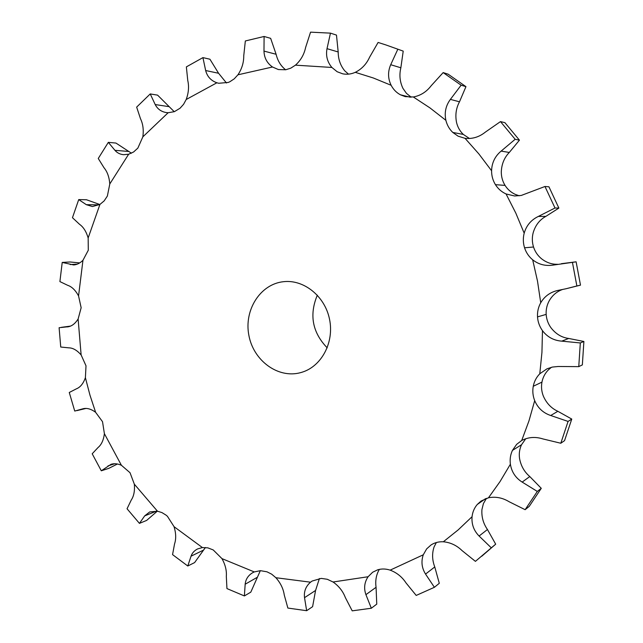 <?xml version="1.0" encoding="UTF-8"?>
<svg xmlns="http://www.w3.org/2000/svg" width="643" height="643" viewBox="0 0 643 643"><rect width="100%" height="100%" fill="white"/><g stroke="black" fill="none" stroke-linecap="round" stroke-linejoin="round"><path stroke-width="0.96" d="M81.131 354.952L78.116 319.008L81.155 307.748L78.559 295.917L82.955 260.294L88.3 250.223L88.155 237.966L99.938 204.41L104.15 200.905L107.365 196.051L109.792 183.962L128.64 154.24L133.599 151.989L137.851 148.107L142.859 136.83L168.144 112.734L174.374 111.665L180.048 108.233L183.568 104.319L186.197 99.504L216.876 82.786L218.765 83.268L228.249 82.433L229.824 81.757L234.221 78.856L237.942 74.805L272.495 67.001L278.363 69.548L285.725 69.765L290.797 68.15L295.45 65.16L331.884 67.459L337.173 71.743L342.695 73.816C346.939 74.668 351.134 74.178 355.282 72.329L373.358 77.996L391.145 85.286C393.339 89.473 396.434 92.64 400.42 94.794L405.219 96.619L413.32 96.98L429.958 107.895L445.88 120.313C447.054 125.104 449.361 129.147 452.793 132.442L458.073 136.155L465.05 138.333L478.874 153.926L491.582 170.757C491.565 175.812 492.851 180.45 495.44 184.662L495.44 184.662C498.084 188.841 501.628 191.935 506.065 193.961L515.839 213.163L524.182 233.184C522.936 238.103 523.056 242.982 524.559 247.804L524.559 247.804C526.127 252.603 528.835 256.605 532.677 259.812L537.508 281.136L540.731 302.757C538.312 307.137 537.235 311.847 537.516 316.886L537.516 316.886C537.87 321.926 539.517 326.515 542.467 330.655L541.945 352.34L539.79 373.776C536.383 377.264 534.204 381.436 533.256 386.282L533.256 386.282C532.372 391.153 532.854 395.943 534.695 400.653L528.948 420.94L521.714 440.479L516.634 444.369L512.431 450.413C510.421 454.73 509.738 459.335 510.381 464.23L500.037 481.575L488.487 497.77L481.06 501.05L477.259 504.482C474.317 507.938 472.589 512.005 472.058 516.707L458.121 529.945L443.324 541.776C438.783 541.559 434.692 542.62 431.051 544.951L426.655 548.889L423.279 554.796L390.156 570.14C385.872 568.742 381.733 568.629 377.73 569.794L372.643 572.238L368.093 576.739L333.058 581.995L327.279 579.279L321.267 578.395L312.12 581.047L310.537 582.188L275.879 577.719L271.684 574.183L266.99 571.812L260.455 570.671L254.266 571.924L221.972 558.63L213.219 549.942L207.85 547.86L202.408 547.563L174.068 526.689L167.429 516.305L166.135 515.188L161.948 512.592L157.471 511.201L134.339 484.187L130.031 472.726L121.398 465.267L104.391 433.663L102.526 421.695L95.614 412.3C91.185 409.036 87.062 407.839 83.252 408.707L74.741 411.062L69.267 392.479L76.388 388.83C80.295 387.303 83.293 383.598 85.398 377.706L86.009 365.819L81.131 354.952C77.031 350.226 72.892 347.855 68.705 347.839L60.739 347.027L59.108 327.721L68.865 326.652M302.162 372.184L300.53 372.659C278.025 378.831 253.39 360.586 248.857 335.268C243.906 310.03 260.262 284.102 283.467 281.698C303.809 279.279 324.86 296.101 329.513 319.153C334.392 342.156 321.765 366.14 302.162 372.184M348.506 74.146L344.793 70.875C340.428 65.594 338.226 59.293 338.186 51.97L336.482 35.092L330.462 33.139L327.014 48.667L338.186 51.97M411.207 97.189L406.489 93.404L402.936 88.356C399.833 81.79 399.142 74.926 400.854 67.78L403.217 51.118L385.856 44.922L403.217 51.118M469.478 138.518L463.33 134.427C459.97 131.22 457.712 127.274 456.57 122.588C455.075 115.145 456.048 108.217 459.496 101.795L465.95 86.652L448.155 74.186L443.156 72.595L461.119 85.189L465.95 86.652M519.279 195.785L515.461 194.475C511.121 192.506 507.649 189.484 505.068 185.409L505.06 185.409C502.537 181.294 501.275 176.769 501.291 171.834C501.636 164.061 504.305 157.599 509.296 152.455L519.448 140.158L504.916 122.668L500.479 121.599L515.164 139.29L519.448 140.158M557.626 264.289C551.798 264.45 546.413 262.593 541.462 258.711C537.701 255.584 535.056 251.686 533.529 247L533.529 247C532.066 242.29 531.946 237.54 533.176 232.742C535.418 225.235 539.638 219.793 545.819 216.394L558.871 208.083L548.953 186.816L544.975 186.486L555.005 208.002L558.871 208.083M542.467 330.655C547.314 337.02 553.744 340.517 561.741 341.144L580.316 342.952L583.892 341.473L568.709 338.459C561.717 337.535 555.817 333.99 551.003 327.809C548.117 323.783 546.51 319.306 546.164 314.395L546.164 314.387C545.899 309.468 546.952 304.87 549.323 300.594C552.522 295.185 556.87 291.504 562.368 289.543M534.695 400.653C537.837 408.008 543.174 412.967 550.705 415.507L568.074 421.43L571.764 419.075L557.843 411.295C551.324 408.305 546.494 403.249 543.359 396.128C541.551 391.531 541.085 386.861 541.953 382.111L541.953 382.111C542.885 377.377 545.023 373.302 548.358 369.894L551.445 367.282M510.381 464.23C511.643 471.962 515.565 477.91 522.164 482.089L537.315 491.437L541.277 488.326L529.784 476.551C524.246 471.817 520.822 465.709 519.512 458.234C518.885 453.452 519.56 448.959 521.529 444.747L525.781 438.703M472.058 516.707C471.456 524.206 473.803 530.644 479.099 536.029L491.3 547.844L495.689 544.179L487.45 529.51C483.263 523.466 481.422 516.819 481.928 509.577L483.415 503.582L486.438 498.341M423.279 554.796C420.988 561.532 421.744 567.962 425.545 574.078L434.395 587.3L439.29 583.297L434.764 566.949C432.152 560.117 431.919 553.438 434.073 546.936L436.356 542.539M104.391 433.663C103.579 440.085 101.481 444.691 98.098 447.48L92.198 453.781L101.297 470.797L108.747 468.377L117.444 464.005M78.116 319.008C75.175 323.646 71.767 326.258 67.901 326.837L66.944 326.917M78.559 295.917C75.472 290.226 71.855 286.69 67.684 285.315L59.903 281.586L62.218 262.432L70.039 261.982L79.724 262.907M82.955 260.294C80.021 263.18 76.919 264.731 73.664 264.948L62.218 262.432M88.155 237.966C86.266 231.56 83.389 226.995 79.507 224.278L72.458 217.704L78.719 199.595L86.475 199.748L99.778 204.498M121.398 465.267C117.613 463.643 114.165 463.322 111.054 464.294L101.297 470.797M99.938 204.41L92.415 206.54L86.323 204.683L78.719 199.595M109.792 183.962C109.254 177.13 107.325 171.721 103.997 167.727L98.258 158.483L108.329 142.352L115.941 143.059L131.453 153.211M134.339 484.187C134.901 490.85 133.865 496.147 131.236 500.085L127.049 508.766L139.443 523.378L146.62 520.428L157.294 511.177M157.471 511.201L149.69 511.941L144.683 515.879L139.443 523.378M128.64 154.24L123.657 154.706C120.04 154.352 117.13 152.889 114.936 150.317L108.329 142.352M142.859 136.83C143.783 129.91 142.995 123.882 140.495 118.738L136.654 107.116L150.229 93.934L157.591 95.14L174.261 111.713M174.068 526.689C176.045 533.248 176.206 538.995 174.55 543.922L172.557 554.62L187.78 566.001L194.62 562.585L205.406 547.506M202.408 547.563L197.594 548.929C194.347 550.577 192.169 552.988 191.051 556.179L187.78 566.001M168.144 112.734L166.352 112.589C161.208 111.697 157.495 109.021 155.212 104.568L150.229 93.934M186.197 99.504C188.632 92.881 189.155 86.524 187.756 80.439L186.366 66.888L202.931 57.613L209.931 59.22L218.58 73.262L226.473 83.003M221.972 558.63C225.339 564.747 226.786 570.654 226.32 576.353L226.947 588.578L244.38 595.94L250.802 592.155L260.335 570.671M254.266 571.924L252.651 572.72C248.174 575.413 245.682 579.247 245.168 584.23L244.38 595.94M216.876 82.786C210.952 80.656 207.215 76.573 205.656 70.529L202.931 57.613M237.942 74.805C241.872 68.889 243.801 62.564 243.745 55.812L245.337 40.967L264.096 36.474L270.655 38.347L276.104 54.269C277.672 60.844 280.846 66.012 285.637 69.782M275.879 577.719C280.557 583.008 283.346 588.747 284.246 594.928L287.863 608.061L306.655 610.705L312.602 606.67L315.576 590.451L319.41 578.507M310.537 582.188C305.787 586.32 303.785 591.48 304.525 597.677L306.655 610.705M272.495 67.001C267.038 63.151 264.201 57.846 263.984 51.094L264.096 36.474M295.45 65.16C300.747 60.394 304.131 54.494 305.61 47.469L310.561 32.15L330.462 33.139M333.058 581.995C338.869 586.078 342.96 591.279 345.355 597.588L352.211 610.85L371.332 608.238L376.758 604.123L376.067 587.3C375.15 580.605 376.235 574.641 379.338 569.393M368.093 576.739C364.404 582.309 363.681 588.281 365.923 594.654L371.332 608.238M331.884 67.459C327.303 62.009 325.679 55.748 327.014 48.667M355.282 72.329C361.696 69.123 366.462 64.091 369.58 57.243L378.1 42.446L385.856 44.922M390.156 570.14C396.819 572.664 402.108 576.932 406.038 582.944L416.206 595.434L434.395 587.3M391.145 85.286C387.866 78.518 387.721 71.662 390.711 64.718L397.8 49.286M413.32 96.98C420.474 95.67 426.422 91.933 431.156 85.768L443.156 72.595M443.324 541.776C450.462 542.443 456.731 545.401 462.116 550.657L475.418 561.363L491.3 547.844M445.88 120.313C444.257 112.646 445.76 105.677 450.389 99.392L461.119 85.189M465.05 138.333C472.452 139.121 479.244 137.031 485.425 132.064L500.479 121.599M488.487 497.77C495.632 496.404 502.529 497.73 509.176 501.757L525.13 509.69L529.213 506.395L541.277 488.326M537.315 491.437L525.13 509.69M491.582 170.757C491.839 162.759 495.022 156.209 501.122 151.105L515.164 139.29M506.065 193.961L514.601 195.978L521.248 195.456L544.975 186.486M521.714 440.479C528.329 437.063 535.418 436.557 542.973 438.944L560.8 443.244L564.554 440.64L571.764 419.075M568.074 421.43L560.8 443.244M524.182 233.184C526.4 225.492 531.126 219.906 538.352 216.426L555.005 208.002M532.677 259.812C538.537 264.402 545.224 266.186 552.755 265.149L572.439 262.36L576.867 285.966L580.492 285.146L566.065 288.739L576.867 285.966M539.79 373.776L547.016 368.801L552.458 367.057L558.196 366.494L578.764 366.639L582.349 364.894L583.892 341.473M580.316 342.952L578.764 366.639M540.731 302.757C544.525 296.351 550.119 292.268 557.505 290.507L566.065 288.739M327.207 347.847C312.377 332.447 309.082 314.885 317.329 295.161M495.689 544.179L481.752 556.243M572.439 262.36L576.12 261.814L580.492 285.146M576.12 261.814L561.371 263.694M82.328 408.98L84.225 408.522M95.614 412.3L89.972 395.172L85.398 377.706M70.216 264.554L77.289 264.128M107.976 465.91L114.727 463.748M86.323 204.683L99.135 204.852M144.683 515.879L156.571 511.081M114.936 150.317L128.938 151.491M191.051 556.179L203.686 550.014M155.212 104.568L168.771 106.609M245.168 584.23L257.063 577.414M205.656 70.529L218.58 73.262M304.525 597.677L315.576 590.451M263.984 51.094L276.104 54.269M365.923 594.654L376.067 587.3M425.545 574.078L434.764 566.949M390.711 64.718L400.854 67.78M400.42 94.794L410.258 97.214M479.099 536.029L487.45 529.51M477.259 504.482L485.553 498.663M450.389 99.392L459.496 101.795M452.793 132.442L463.33 134.427M522.164 482.089L529.784 476.551M512.431 450.413L521.529 444.739M501.122 151.105L509.296 152.455M495.44 184.662L505.06 185.409M550.705 415.507L557.843 411.295M533.256 386.282L541.953 382.111M538.352 216.426L545.819 216.394M524.559 247.804L533.529 247M561.741 341.144L568.709 338.459M537.516 316.886L546.164 314.387M85.985 408.434L76.999 410.596M70.537 326.097L61.382 327.335"/></g></svg>
